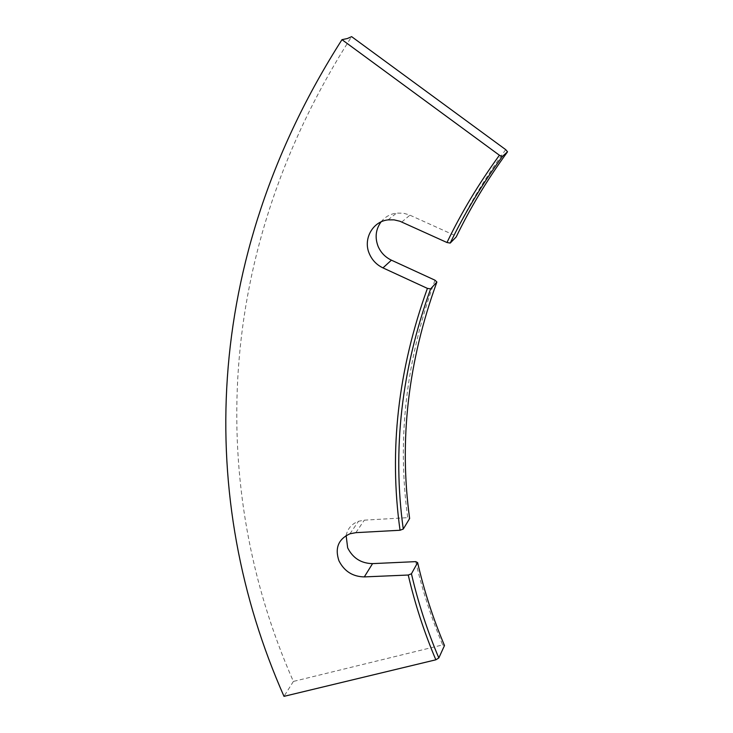 <?xml version="1.0" encoding="UTF-8"?>
<svg xmlns="http://www.w3.org/2000/svg" width="733" height="733" viewBox="0 0 733 733"><rect width="100%" height="100%" fill="white"/><g stroke="black" fill="none" stroke-linecap="round" stroke-linejoin="round"><path stroke-width="0.55" stroke-dasharray="3.67 2.75" d="M415.712 561.634C422.272 590.12 431.27 617.873 442.686 644.893L293.383 681.433C208.236 488.499 212.552 253.499 351.629 36.65M293.383 681.433L284.001 696.35M346.132 535.557C347.589 528.612 351.721 523.857 358.51 521.291L364.328 520.155L407.731 517.654L409.637 518.533M381.05 221.888C384.99 216.95 390.139 214.018 396.507 213.101L403.315 213.193L409.032 214.769L454.213 235.183L456.201 236.942M505.697 149.633C485.503 177.404 468.341 205.918 454.213 235.183M434.971 280.189C406.018 360.178 396.938 439.333 407.731 517.654M442.686 644.893L444.491 645.535M355.853 532.662L364.328 520.155M401.785 222.007L409.949 215.163M349.934 533.798L358.51 521.291M388.078 219.882L396.507 213.101"/><path stroke-width="1.1" d="M351.629 36.65L347.378 38.528L341.981 39.664L499.411 155.24L502.334 156.523L507.538 151.804L505.697 149.633L351.629 36.65M438.82 657.959L444.491 645.535C433.111 618.625 424.16 590.981 417.627 562.605L411.442 573.783C418.112 602.59 427.238 630.646 438.82 657.959L435.851 659.801C424.178 632.295 414.979 604.038 408.244 575.029L364.301 576.908L372.556 563.622C361.158 563.411 352.857 558.152 347.662 547.844L346.132 535.557M364.301 576.908C352.701 576.651 344.244 571.273 338.939 560.772C334.715 548.082 338.371 539.094 349.934 533.798L355.853 532.662L400.044 530.252C388.902 450.529 398.028 369.908 427.412 288.39L382.965 267.893C376.643 264.86 372.098 260.114 369.322 253.664C362.862 239.205 372.566 221.412 388.078 219.882L394.033 219.854L399.906 221.238L446.974 242.513C461.341 212.671 478.823 183.58 499.411 155.24M382.965 267.893L391.413 260.169C385.219 257.201 380.766 252.564 378.054 246.242C374.746 237.41 375.745 229.292 381.05 221.888M435.851 659.801L284.001 696.35C197.067 500.071 200.585 261.14 341.981 39.664M372.556 563.622L415.712 561.634L417.627 562.605M391.413 260.169L434.971 280.189L436.886 282.022L430.628 288.884C401.4 369.808 392.274 449.86 403.269 529.052L409.637 518.533C398.935 440.515 408.015 361.671 436.886 282.022M411.442 573.783L408.244 575.029M430.628 288.884L427.412 288.39M403.269 529.052L400.044 530.252M502.334 156.523C481.874 184.624 464.502 213.477 450.209 243.081L456.201 236.942C470.293 207.815 487.408 179.438 507.538 151.804M450.209 243.081L446.974 242.513"/></g></svg>
